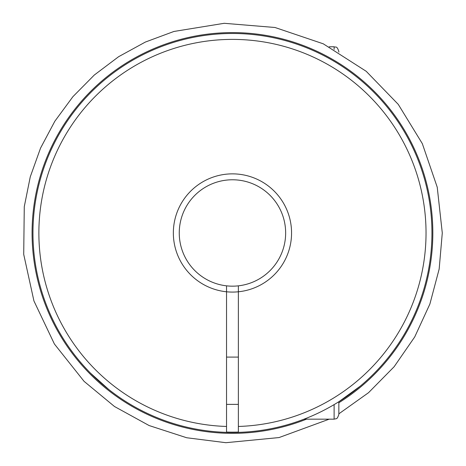 <?xml version="1.0" encoding="UTF-8"?>
<svg xmlns="http://www.w3.org/2000/svg" width="466" height="466" viewBox="0 0 466 466"><rect width="100%" height="100%" fill="white"/><g stroke="black" fill="none" stroke-linecap="round" stroke-linejoin="round"><path stroke-width="0.7" d="M360.154 386.232L338.846 401.721L338.846 414.431C337.856 417.443 336.953 418.864 336.132 418.713L334.116 419.161L304.071 419.161L300.104 420.641M238.365 291.78A59.106 59.106 0 0 1 226.54 291.78L226.54 426.46A193.576 193.576 0 0 1 65.805 134.482A193.576 193.576 0 0 1 399.106 134.482A193.576 193.576 0 0 1 238.365 426.46L238.365 285.839A53.2 53.2 0 0 0 277.503 204.679A53.2 53.2 0 0 0 187.402 204.679A53.2 53.2 0 0 0 226.54 285.839L226.54 291.78A59.106 59.106 0 0 1 182.282 201.726A59.106 59.106 0 0 1 282.629 201.726A59.106 59.106 0 0 1 238.365 291.78M226.54 426.46L226.54 432.372A199.489 199.489 0 0 1 60.685 131.523A199.489 199.489 0 0 1 404.22 131.523A199.489 199.489 0 0 1 226.54 432.372L226.54 432.075A199.192 199.192 0 0 0 238.365 432.075L238.365 427.642M123.17 399.863L124.672 400.836M108.607 389.36L90.491 373.12M87.666 370.202L85.132 367.476M82.15 364.138L79.872 361.476M226.54 432.372L226.54 427.642M238.365 432.372L238.365 426.46M334.116 49.413L334.116 46.781C335.718 47.742 336.749 45.161 338.846 51.51L338.846 52.11M226.54 285.839A53.2 53.2 0 0 0 238.365 285.839M306.506 419.161A200.374 200.374 0 0 1 38.422 283.002A200.374 200.374 0 0 1 207.236 34.187A200.374 200.374 0 0 1 338.846 402.764M334.116 404.61L334.116 419.161M238.365 357.096L226.54 357.096M238.365 404.383L226.54 404.383M334.116 46.781L329.217 46.781M338.846 413.831L368.542 392.687L394.131 366.725L414.723 336.935L429.879 304.048L439.164 269.045L442.286 232.971L437.23 187.198L422.318 143.627L398.255 104.361L366.206 71.292L323.282 43.816L275.004 27.494L224.216 23.3L173.911 31.467L145.363 42.062L118.626 56.695L94.301 75.032L72.894 96.695L54.848 121.224L40.542 148.124L30.273 176.812L24.273 206.671L23.714 254.36L33.931 300.937L54.406 344.007L84.078 381.345L114.508 406.521L149.12 425.545L186.68 437.749L225.864 442.7L279.052 437.562L329.217 419.161"/></g></svg>
